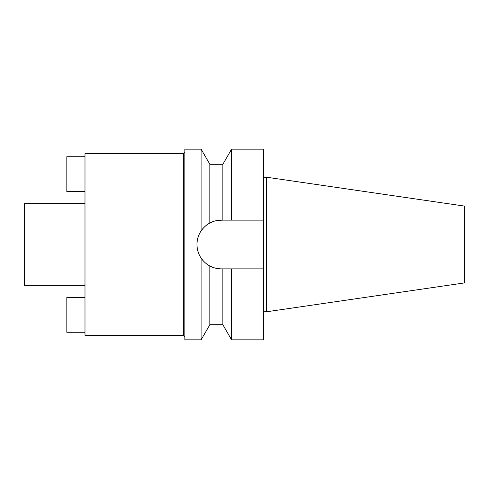 <?xml version="1.0" encoding="UTF-8"?>
<svg xmlns="http://www.w3.org/2000/svg" width="489" height="489" viewBox="0 0 489 489"><rect width="100%" height="100%" fill="white"/><g stroke="black" fill="none" stroke-linecap="round" stroke-linejoin="round"><path stroke-width="0.73" d="M266.597 177.226L266.597 311.774L464.55 282.905L464.55 206.095L266.597 177.226L263.571 177.226M266.597 311.774L263.571 311.774M263.571 268.864L231.59 268.864L231.59 339.843L263.571 339.843L263.571 149.157L231.59 149.157L231.59 220.136L263.571 220.136L221.346 220.136C217.324 220.136 213.497 221.095 209.848 223.015L209.848 164.292L201.113 149.157L184.873 149.157L184.873 339.843L201.113 339.843L201.113 258.076C203.668 261.676 206.578 264.311 209.848 265.985C213.497 267.905 217.33 268.864 221.346 268.864A24.364 24.364 0 0 1 209.848 265.985L209.848 324.708L201.113 339.843M212.581 221.768L213.534 221.419M217.416 220.453L222.85 220.136L222.85 164.292L209.848 164.292M228.669 268.864L225.753 268.864M207.519 264.561A24.364 24.364 0 0 1 205.252 262.795M202.984 260.521A24.364 24.364 0 0 1 198.834 253.828M197.44 249.231A24.364 24.364 0 0 1 197.44 239.769M198.834 235.172A24.364 24.364 0 0 1 202.978 228.485M207.269 224.61L205.252 226.205A24.364 24.364 0 0 1 207.513 224.439M221.346 268.864L231.59 268.864M209.848 324.708L222.85 324.708L222.85 268.864M220.735 268.858L217.416 268.547M213.534 267.581L209.86 265.992M205.6 263.094L207.269 264.39M209.848 223.015C206.572 224.696 203.656 227.336 201.113 230.924L201.113 149.157M201.113 230.924C198.375 235.087 196.994 239.61 196.981 244.5C196.994 249.39 198.375 253.913 201.113 258.076M184.873 152.183L183.357 153.693L84.988 153.693L84.988 335.307L183.357 335.307L183.357 153.693M184.873 336.817L183.357 335.307M84.988 203.638L24.45 203.638L24.45 285.362L84.988 285.362M84.988 332.275L66.828 332.275L66.828 297.471L84.988 297.471M84.988 156.724L66.828 156.724L66.828 191.529L84.988 191.529M222.85 164.292L231.59 149.157M222.85 324.708L231.59 339.843"/></g></svg>
